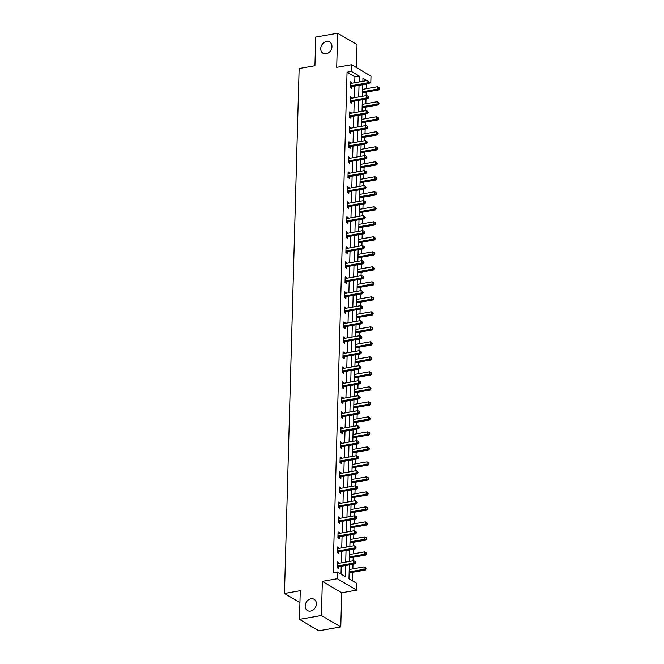<?xml version="1.0" encoding="UTF-8"?>
<svg xmlns="http://www.w3.org/2000/svg" width="664" height="664" viewBox="0 0 664 664"><rect width="100%" height="100%" fill="white"/><g stroke="black" fill="none" stroke-linecap="round" stroke-linejoin="round"><path stroke-width="1" d="M310.951 598.779A6.54 5.254 120.5 0 1 314.105 599.301A6.54 5.254 120.5 0 1 316.089 605.817A6.54 5.254 120.5 0 1 310.611 611.096A6.54 5.254 120.5 0 1 307.457 610.573A6.54 5.254 120.5 0 1 305.473 604.057A6.54 5.254 120.5 0 1 310.951 598.779M326.522 41.483A6.54 5.254 120.5 0 1 329.668 42.006A6.54 5.254 120.5 0 1 331.66 48.522A6.54 5.254 120.5 0 1 326.173 53.792A6.54 5.254 120.5 0 1 323.028 53.278A6.54 5.254 120.5 0 1 321.036 46.762A6.54 5.254 120.5 0 1 326.522 41.483M349.364 564.856L348.974 578.784L356.825 583.415L356.634 590.155L337.262 578.726L337.453 571.994L345.305 576.626L345.612 565.52M341.728 592.786L322.347 581.357L321.393 615.503L299.464 619.379L318.844 630.8L340.773 626.932L341.728 592.786L356.634 590.155M356.394 67.529L357.041 44.621L337.661 33.2L336.706 67.346L351.621 64.715L370.993 76.136L370.811 82.867L369.043 81.83M368.561 83.266L370.811 82.867M352.534 580.884L352.775 572.277M352.866 568.865L352.999 564.217M353.09 560.798L353.19 557.27M353.289 553.859L353.414 549.211M353.514 545.8L353.613 542.264M353.704 538.853L353.837 534.205M353.929 530.793L354.028 527.257M354.128 523.846L354.252 519.198M354.352 515.787L354.452 512.259M354.543 508.848L354.676 504.192M354.767 500.781L354.866 497.253M354.966 493.842L355.091 489.185M355.19 485.774L355.29 482.247M355.381 478.835L355.514 474.187M355.605 470.768L355.705 467.24M355.804 463.829L355.929 459.181M356.028 455.77L356.128 452.234M356.219 448.822L356.352 444.174M356.443 440.763L356.543 437.236M356.643 433.816L356.767 429.168M356.867 425.757L356.966 422.229M357.058 418.818L357.19 414.162M357.282 410.75L357.381 407.223M357.481 403.812L357.606 399.155M357.705 395.744L357.805 392.216M357.896 388.805L358.029 384.157M358.12 380.746L358.22 377.21M358.319 373.799L358.444 369.151M358.543 365.739L358.643 362.204M358.734 358.792L358.867 354.144M358.958 350.733L359.058 347.206M359.158 343.786L359.282 339.138M359.382 335.727L359.481 332.199M359.573 328.788L359.705 324.132M359.797 320.72L359.896 317.193M359.996 313.781L360.12 309.133M360.22 305.714L360.32 302.186M360.411 298.775L360.544 294.127M360.635 290.716L360.735 287.18M360.834 283.769L360.959 279.121M361.058 275.709L361.158 272.174M361.249 268.762L361.382 264.114M361.473 260.703L361.573 257.175M361.672 253.764L361.797 249.108M361.897 245.697L361.996 242.169M362.087 238.758L362.22 234.101M362.312 230.69L362.411 227.163M362.511 223.751L362.635 219.103M362.735 215.684L362.834 212.156M362.926 208.745L363.059 204.097M363.15 200.686L363.249 197.15M363.349 193.739L363.474 189.091M363.573 185.679L363.673 182.152M363.764 178.732L363.897 174.084M363.988 170.673L364.088 167.145M364.187 163.734L364.312 159.078M364.411 155.667L364.511 152.139M364.602 148.728L364.735 144.071M364.827 140.66L364.926 137.133M365.026 133.721L365.15 129.073M365.25 125.662L365.349 122.126M365.441 118.715L365.573 114.067M365.665 110.656L365.764 107.12M365.864 103.709L365.988 99.06M366.088 95.649L366.188 92.122M366.279 88.702L366.412 84.054M321.393 615.503L340.773 626.932M299.464 619.379L300.269 590.711L284.474 593.5L299.14 68.525L314.927 65.736L315.732 37.068L337.661 33.2M284.474 593.5L299.937 602.613M354.734 82.718L354.9 76.85L347.048 72.218L333.062 572.766L337.453 571.994M341.014 574.094L341.23 566.292M341.329 562.881L341.653 551.286M341.744 547.875L342.068 536.28M342.167 532.868L342.491 521.273M342.582 517.862L342.906 506.275M343.006 502.856L343.329 491.269M343.421 487.857L343.744 476.262M343.844 472.851L344.168 461.256M344.259 457.845L344.583 446.249M344.674 442.838L345.006 431.243M345.097 427.832L345.421 416.245M345.512 412.825L345.844 401.239M345.936 397.827L346.259 386.232M346.351 382.821L346.674 371.226M346.774 367.814L347.098 356.219M347.189 352.808L347.513 341.213M347.612 337.802L347.936 326.215M348.027 322.804L348.351 311.208M348.451 307.797L348.774 296.202M348.866 292.791L349.189 281.196M349.289 277.784L349.613 266.189M349.704 262.778L350.028 251.191M350.127 247.772L350.451 236.185M350.542 232.773L350.866 221.178M350.966 217.767L351.289 206.172M351.38 202.761L351.704 191.166M351.804 187.754L352.127 176.159M352.219 172.748L352.542 161.161M352.642 157.742L352.966 146.155M353.057 142.743L353.381 131.148M353.48 127.737L353.804 116.142M353.895 112.731L354.219 101.135M354.319 97.724L354.642 86.129M351.928 83.216L351.945 82.543L350.642 81.772L350.476 87.54L351.787 88.312L351.829 86.752M351.513 98.222L351.53 97.55L350.218 96.778L350.061 102.546L351.364 103.318L351.414 101.758M351.09 113.229L351.107 112.548L349.803 111.776L349.637 117.553L350.949 118.325L350.99 116.764M350.675 128.235L350.692 127.554L349.38 126.782L349.222 132.551L350.526 133.323L350.575 131.771M350.252 143.233L350.268 142.561L348.965 141.789L348.799 147.557L350.111 148.329L350.152 146.777M349.837 158.239L349.853 157.567L348.542 156.795L348.384 162.564L349.687 163.336L349.737 161.784M349.413 173.246L349.43 172.574L348.127 171.802L347.961 177.57L349.272 178.342L349.314 176.782M348.998 188.252L349.015 187.572L347.704 186.8L347.546 192.577L348.849 193.348L348.899 191.788M348.575 203.259L348.592 202.578L347.289 201.806L347.123 207.583L348.434 208.355L348.476 206.794M348.16 218.257L348.177 217.584L346.865 216.813L346.708 222.581L348.011 223.353L348.06 221.801M347.737 233.263L347.753 232.591L346.45 231.819L346.284 237.587L347.596 238.359L347.637 236.807M347.322 248.27L347.338 247.597L346.027 246.825L345.869 252.594L347.172 253.366L347.222 251.805M346.898 263.276L346.915 262.604L345.612 261.832L345.446 267.6L346.757 268.372L346.799 266.812M346.483 278.282L346.5 277.602L345.189 276.83L345.031 282.607L346.334 283.379L346.384 281.818M346.06 293.289L346.077 292.608L344.774 291.836L344.608 297.613L345.919 298.385L345.961 296.825M345.645 308.287L345.662 307.615L344.35 306.843L344.193 312.611L345.496 313.383L345.546 311.831M345.222 323.293L345.238 322.621L343.935 321.849L343.769 327.618L345.081 328.389L345.122 326.837M344.807 338.3L344.823 337.627L343.512 336.856L343.354 342.624L344.657 343.396L344.707 341.836M344.384 353.306L344.4 352.625L343.097 351.862L342.931 357.63L344.243 358.402L344.284 356.842M343.969 368.312L343.985 367.632L342.674 366.86L342.516 372.637L343.819 373.409L343.869 371.848M343.545 383.319L343.562 382.638L342.259 381.866L342.093 387.635L343.404 388.407L343.446 386.855M343.13 398.317L343.147 397.645L341.836 396.873L341.678 402.641L342.981 403.413L343.031 401.861M342.707 413.323L342.724 412.651L341.421 411.879L341.254 417.648L342.566 418.42L342.607 416.868M342.292 428.33L342.309 427.657L340.997 426.886L340.839 432.654L342.143 433.426L342.192 431.866M341.869 443.336L341.885 442.656L340.582 441.884L340.416 447.661L341.728 448.432L341.769 446.872M341.454 458.343L341.47 457.662L340.159 456.89L340.001 462.667L341.304 463.439L341.354 461.878M341.03 473.341L341.047 472.668L339.744 471.896L339.578 477.665L340.889 478.437L340.931 476.885M340.615 488.347L340.632 487.675L339.321 486.903L339.163 492.671L340.466 493.443L340.516 491.891M340.192 503.353L340.209 502.681L338.906 501.909L338.74 507.678L340.051 508.45L340.092 506.889M339.777 518.36L339.794 517.688L338.482 516.916L338.325 522.684L339.628 523.456L339.678 521.896M339.354 533.366L339.37 532.686L338.067 531.914L337.901 537.691L339.213 538.462L339.254 536.902M338.939 548.373L338.955 547.692L337.644 546.92L337.486 552.697L338.798 553.469L338.839 551.909M338.515 563.371L338.532 562.698L337.229 561.927L337.063 567.695L338.374 568.467L338.416 566.915M322.347 581.357L337.262 578.726M347.048 72.218L351.43 71.446L351.621 64.715M366.91 80.568L362.951 78.236L362.868 81.282M362.776 84.701L362.453 96.288M362.353 99.7L362.029 111.295M361.938 114.706L361.614 126.301M361.515 129.712L361.191 141.308M361.1 144.719L360.776 156.314M360.676 159.725L360.353 171.312M360.262 174.732L359.938 186.318M359.838 189.73L359.514 201.325M359.423 204.736L359.099 216.331M359 219.742L358.676 231.338M358.585 234.749L358.261 246.336M358.162 249.755L357.838 261.342M357.747 264.753L357.423 276.349M357.323 279.76L357 291.355M356.908 294.766L356.585 306.361M356.485 309.773L356.161 321.368M356.07 324.779L355.746 336.366M355.647 339.785L355.323 351.372M355.232 354.783L354.908 366.379M354.808 369.79L354.485 381.385M354.393 384.796L354.07 396.391M353.97 399.803L353.646 411.398M353.555 414.809L353.231 426.396M353.132 429.815L352.808 441.402M352.717 444.814L352.393 456.409M352.293 459.82L351.97 471.415M351.878 474.826L351.555 486.421M351.455 489.833L351.132 501.42M351.04 504.839L350.716 516.426M350.617 519.837L350.293 531.432M350.202 534.844L349.878 546.439M349.779 549.85L349.455 561.445M359.124 81.946L359.29 76.078L351.43 71.446M345.712 562.101L346.035 550.514M346.127 547.103L346.45 535.508M346.55 532.096L346.874 520.501M346.965 517.09L347.289 505.495M347.388 502.084L347.712 490.488M347.803 487.077L348.127 475.49M348.226 472.071L348.55 460.484M348.642 457.073L348.965 445.478M349.065 442.066L349.388 430.471M349.48 427.06L349.803 415.465M349.903 412.053L350.227 400.458M350.318 397.047L350.642 385.46M350.741 382.049L351.065 370.454M351.156 367.043L351.48 355.447M351.58 352.036L351.903 340.441M351.995 337.03L352.318 325.435M352.418 322.023L352.742 310.437M352.833 307.017L353.157 295.43M353.256 292.019L353.58 280.424M353.671 277.012L353.995 265.417M354.095 262.006L354.418 250.411M354.51 247L354.833 235.405M354.933 231.993L355.257 220.406M355.348 216.987L355.672 205.4M355.771 201.989L356.095 190.394M356.186 186.982L356.51 175.387M356.609 171.976L356.933 160.381M357.024 156.97L357.348 145.375M357.448 141.963L357.772 130.376M357.863 126.965L358.186 115.37M358.286 111.959L358.61 100.364M358.701 96.952L359.025 85.357M354.9 76.85L359.29 76.078M350.609 82.776L351.945 82.543M350.194 97.782L351.53 97.55M349.77 112.789L351.107 112.548M349.355 127.795L350.692 127.554M348.932 142.793L350.268 142.561M348.517 157.8L349.853 157.567M348.094 172.806L349.43 172.574M347.679 187.812L349.015 187.572M347.255 202.819L348.592 202.578M346.84 217.825L348.177 217.584M346.417 232.823L347.753 232.591M346.002 247.83L347.338 247.597M345.579 262.836L346.915 262.604M345.164 277.842L346.5 277.602M344.74 292.849L346.077 292.608M344.325 307.847L345.662 307.615M343.902 322.853L345.238 322.621M343.487 337.86L344.823 337.627M343.064 352.866L344.4 352.625M342.649 367.873L343.985 367.632M342.226 382.879L343.562 382.638M341.811 397.877L343.147 397.645M341.387 412.883L342.724 412.651M340.972 427.89L342.309 427.657M340.549 442.896L341.885 442.656M340.134 457.903L341.47 457.662M339.711 472.909L341.047 472.668M339.296 487.907L340.632 487.675M338.872 502.914L340.209 502.681M338.457 517.92L339.794 517.688M338.034 532.926L339.37 532.686M337.619 547.933L338.955 547.692M337.196 562.931L338.532 562.698M350.982 85.78L352.293 86.544L368.254 83.73L366.943 82.959L350.982 85.78A1.021 0.822 -59.5 0 0 350.65 85.905L350.517 85.98M368.495 82.27L369.026 82.577L368.528 81.307L368.495 82.27L366.943 82.959L367.009 80.551L351.048 83.373A1.021 0.822 -59.5 0 1 350.725 83.357L350.592 83.324M352.293 86.544A1.021 0.822 -59.5 0 0 351.962 86.677L350.509 87.557M368.254 83.73L369.026 82.577M368.528 81.307L367.009 80.551M362.544 92.794A1.021 0.822 120.5 0 1 362.76 92.719L378.729 89.906L377.418 89.134L377.484 86.727L362.644 89.35M362.577 91.756L379.493 88.752L379.003 87.482L378.97 88.445M377.484 86.727L379.003 87.482M379.493 88.752L378.729 89.906M350.559 100.779L351.87 101.55L367.839 98.737L366.528 97.965L350.559 100.779A1.021 0.822 -59.5 0 0 350.235 100.911L350.102 100.986M368.08 97.276L368.603 97.583L368.105 96.313L368.08 97.276L366.528 97.965L366.594 95.558L350.625 98.38A1.021 0.822 -59.5 0 1 350.301 98.363L350.177 98.33M351.87 101.55A1.021 0.822 -59.5 0 0 351.538 101.683L350.094 102.563M367.839 98.737L368.603 97.583M368.105 96.313L366.594 95.558M350.144 115.785L351.455 116.557L367.416 113.743L366.105 112.971L350.144 115.785A1.021 0.822 -59.5 0 0 349.812 115.909L349.679 115.992M367.657 112.274L368.188 112.59L367.69 111.311L367.657 112.274L366.105 112.971L366.171 110.564L350.21 113.378A1.021 0.822 -59.5 0 1 349.887 113.37L349.754 113.337M351.455 116.557A1.021 0.822 -59.5 0 0 351.123 116.681L349.671 117.57M367.416 113.743L368.188 112.59M367.69 111.311L366.171 110.564M362.129 107.792A1.021 0.822 120.5 0 1 362.345 107.726L378.306 104.912L377.003 104.14L377.069 101.733L362.22 104.356M362.154 106.755L379.078 103.758L378.58 102.488L378.555 103.443M377.069 101.733L378.58 102.488M379.078 103.758L378.306 104.912M361.706 122.798A1.021 0.822 120.5 0 1 361.921 122.732L377.891 119.918L376.579 119.147L376.646 116.739L361.805 119.354M361.739 121.761L378.654 118.756L378.165 117.487L378.131 118.449M376.646 116.739L378.165 117.487M378.654 118.756L377.891 119.918M349.721 130.791L351.032 131.563L367.001 128.741L365.69 127.969L349.721 130.791A1.021 0.822 -59.5 0 0 349.397 130.916L349.264 130.999M367.242 127.28L367.765 127.588L367.267 126.318L367.242 127.28L365.69 127.969L365.756 125.571L349.787 128.384A1.021 0.822 -59.5 0 1 349.463 128.376L349.339 128.343M351.032 131.563A1.021 0.822 -59.5 0 0 350.7 131.688L349.256 132.576M367.001 128.741L367.765 127.588M367.267 126.318L365.756 125.571M349.305 145.798L350.617 146.57L366.578 143.748L365.266 142.976L349.305 145.798A1.021 0.822 -59.5 0 0 348.974 145.922L348.841 146.005M366.818 142.287L367.35 142.594L366.852 141.324L366.818 142.287L365.266 142.976L365.333 140.577L349.372 143.391A1.021 0.822 -59.5 0 1 349.048 143.382L348.915 143.349M350.617 146.57A1.021 0.822 -59.5 0 0 350.285 146.694L348.832 147.582M366.578 143.748L367.35 142.594M366.852 141.324L365.333 140.577M348.882 160.804L350.194 161.576L366.163 158.754L364.851 157.982L348.882 160.804A1.021 0.822 -59.5 0 0 348.558 160.929L348.426 161.012M366.403 157.293L366.926 157.6L366.428 156.331L366.403 157.293L364.851 157.982L364.918 155.575L348.949 158.397A1.021 0.822 -59.5 0 1 348.625 158.381L348.5 158.347M350.194 161.576A1.021 0.822 -59.5 0 0 349.862 161.701L348.417 162.589M366.163 158.754L366.926 157.6M366.428 156.331L364.918 155.575M361.291 137.805A1.021 0.822 120.5 0 1 361.507 137.738L377.467 134.917L376.164 134.145L376.231 131.746L361.382 134.36M361.316 136.767L378.239 133.763L377.741 132.493L377.716 133.456M376.231 131.746L377.741 132.493M378.239 133.763L377.467 134.917M360.867 152.811A1.021 0.822 120.5 0 1 361.083 152.745L377.052 149.923L375.741 149.151L375.807 146.744L360.967 149.367M360.901 151.774L377.816 148.769L377.326 147.499L377.293 148.462M375.807 146.744L377.326 147.499M377.816 148.769L377.052 149.923M360.452 167.818A1.021 0.822 120.5 0 1 360.668 167.743L376.629 164.929L375.326 164.157L375.392 161.75L360.544 164.373M360.477 166.78L377.401 163.776L376.903 162.506L376.878 163.468M375.392 161.75L376.903 162.506M377.401 163.776L376.629 164.929M360.029 182.816A1.021 0.822 120.5 0 1 360.245 182.749L376.214 179.936L374.903 179.164L374.969 176.757L360.129 179.38M360.062 181.778L376.978 178.782L376.488 177.512L376.455 178.475M374.969 176.757L376.488 177.512M376.978 178.782L376.214 179.936M359.614 197.822A1.021 0.822 120.5 0 1 359.83 197.756L375.791 194.942L374.488 194.17L374.554 191.763L359.705 194.386M359.639 196.785L376.563 193.788L376.065 192.51L376.04 193.473M374.554 191.763L376.065 192.51M376.563 193.788L375.791 194.942M359.191 212.829A1.021 0.822 120.5 0 1 359.407 212.762L375.376 209.94L374.064 209.168L374.131 206.77L359.29 209.384M359.224 211.791L376.139 208.786L375.65 207.517L375.616 208.479M374.131 206.77L375.65 207.517M376.139 208.786L375.376 209.94M358.776 227.835A1.021 0.822 120.5 0 1 358.992 227.769L374.952 224.947L373.649 224.175L373.716 221.776L358.867 224.391M358.801 226.797L375.724 223.793L375.226 222.523L375.202 223.486M373.716 221.776L375.226 222.523M375.724 223.793L374.952 224.947M358.352 242.841A1.021 0.822 120.5 0 1 358.568 242.775L374.537 239.953L373.226 239.181L373.292 236.774L358.452 239.397M358.386 241.804L375.301 238.799L374.811 237.529L374.778 238.492M373.292 236.774L374.811 237.529M375.301 238.799L374.537 239.953M357.938 257.848A1.021 0.822 120.5 0 1 358.153 257.773L374.114 254.959L372.811 254.188L372.877 251.781L358.029 254.403M357.962 256.81L374.886 253.806L374.388 252.536L374.363 253.499M372.877 251.781L374.388 252.536M374.886 253.806L374.114 254.959M357.514 272.846A1.021 0.822 120.5 0 1 357.73 272.779L373.699 269.966L372.388 269.194L372.454 266.787L357.614 269.41M357.547 271.808L374.463 268.812L373.973 267.542L373.94 268.497M372.454 266.787L373.973 267.542M374.463 268.812L373.699 269.966M357.099 287.852A1.021 0.822 120.5 0 1 357.315 287.786L373.276 284.972L371.973 284.2L372.039 281.793L357.19 284.416M357.124 286.815L374.048 283.81L373.55 282.54L373.525 283.503M372.039 281.793L373.55 282.54M374.048 283.81L373.276 284.972M356.676 302.859A1.021 0.822 120.5 0 1 356.892 302.792L372.861 299.97L371.549 299.198L371.616 296.8L356.776 299.414M356.709 301.821L373.624 298.817L373.135 297.547L373.102 298.509M371.616 296.8L373.135 297.547M373.624 298.817L372.861 299.97M356.261 317.865A1.021 0.822 120.5 0 1 356.477 317.799L372.438 314.977L371.134 314.205L371.201 311.806L356.352 314.421M356.286 316.828L373.209 313.823L372.712 312.553L372.687 313.516M371.201 311.806L372.712 312.553M373.209 313.823L372.438 314.977M355.838 332.871A1.021 0.822 120.5 0 1 356.053 332.805L372.023 329.983L370.711 329.211L370.778 326.804L355.937 329.427M355.871 331.834L372.786 328.829L372.296 327.559L372.263 328.522M370.778 326.804L372.296 327.559M372.786 328.829L372.023 329.983M355.423 347.878A1.021 0.822 120.5 0 1 355.638 347.803L371.599 344.989L370.296 344.218L370.363 341.811L355.514 344.433M355.447 346.84L372.371 343.836L371.873 342.566L371.848 343.529M370.363 341.811L371.873 342.566M372.371 343.836L371.599 344.989M354.999 362.876A1.021 0.822 120.5 0 1 355.215 362.81L371.184 359.996L369.873 359.224L369.939 356.817L355.099 359.44M355.032 361.838L371.948 358.842L371.458 357.572L371.425 358.527M369.939 356.817L371.458 357.572M371.948 358.842L371.184 359.996M354.584 377.882A1.021 0.822 120.5 0 1 354.8 377.816L370.761 374.994L369.458 374.23L369.524 371.823L354.676 374.438M354.609 376.845L371.533 373.84L371.035 372.57L371.01 373.533M369.524 371.823L371.035 372.57M371.533 373.84L370.761 374.994M354.161 392.889A1.021 0.822 120.5 0 1 354.377 392.822L370.346 390L369.035 389.228L369.101 386.83L354.261 389.444M354.194 391.851L371.11 388.847L370.62 387.577L370.587 388.54M369.101 386.83L370.62 387.577M371.11 388.847L370.346 390M353.746 407.895A1.021 0.822 120.5 0 1 353.962 407.829L369.923 405.007L368.62 404.235L368.686 401.828L353.837 404.451M353.771 406.858L370.695 403.853L370.197 402.583L370.172 403.546M368.686 401.828L370.197 402.583M370.695 403.853L369.923 405.007M348.467 175.802L349.779 176.574L365.739 173.76L364.428 172.989L348.467 175.802A1.021 0.822 -59.5 0 0 348.135 175.935L348.002 176.01M365.98 172.3L366.511 172.607L366.013 171.337L365.98 172.3L364.428 172.989L364.494 170.582L348.534 173.404A1.021 0.822 -59.5 0 1 348.21 173.387L348.077 173.354M349.779 176.574A1.021 0.822 -59.5 0 0 349.447 176.707L347.994 177.587M365.739 173.76L366.511 172.607M366.013 171.337L364.494 170.582M348.044 190.809L349.355 191.581L365.324 188.767L364.013 187.995L348.044 190.809A1.021 0.822 -59.5 0 0 347.72 190.941L347.587 191.016M365.565 187.298L366.088 187.613L365.59 186.343L365.565 187.298L364.013 187.995L364.079 185.588L348.11 188.41A1.021 0.822 -59.5 0 1 347.787 188.393L347.662 188.36M349.355 191.581A1.021 0.822 -59.5 0 0 349.023 191.713L347.579 192.593M365.324 188.767L366.088 187.613M365.59 186.343L364.079 185.588M347.629 205.815L348.94 206.587L364.901 203.773L363.59 203.001L347.629 205.815A1.021 0.822 -59.5 0 0 347.297 205.94L347.164 206.023M365.142 202.304L365.673 202.62L365.175 201.341L365.142 202.304L363.59 203.001L363.656 200.594L347.695 203.408A1.021 0.822 -59.5 0 1 347.372 203.4L347.239 203.367M348.94 206.587A1.021 0.822 -59.5 0 0 348.608 206.712L347.156 207.6M364.901 203.773L365.673 202.62M365.175 201.341L363.656 200.594M347.206 220.821L348.517 221.593L364.486 218.771L363.175 217.999L347.206 220.821A1.021 0.822 -59.5 0 0 346.882 220.946L346.749 221.029M364.727 217.311L365.25 217.618L364.752 216.348L364.727 217.311L363.175 217.999L363.241 215.601L347.272 218.414A1.021 0.822 -59.5 0 1 346.948 218.406L346.824 218.373M348.517 221.593A1.021 0.822 -59.5 0 0 348.185 221.718L346.741 222.606M364.486 218.771L365.25 217.618M364.752 216.348L363.241 215.601M346.791 235.828L348.102 236.6L364.063 233.778L362.751 233.006L346.791 235.828A1.021 0.822 -59.5 0 0 346.459 235.952L346.326 236.035M364.304 232.317L364.835 232.624L364.337 231.354L364.304 232.317L362.751 233.006L362.818 230.607L346.857 233.421A1.021 0.822 -59.5 0 1 346.533 233.413L346.401 233.379M348.102 236.6A1.021 0.822 -59.5 0 0 347.77 236.724L346.317 237.612M364.063 233.778L364.835 232.624M364.337 231.354L362.818 230.607M346.367 250.834L347.679 251.606L363.648 248.784L362.337 248.012L346.367 250.834A1.021 0.822 -59.5 0 0 346.044 250.959L345.911 251.033M363.889 247.323L364.411 247.631L364.436 246.668L363.913 246.361L363.889 247.323L362.337 248.012L362.403 245.605L346.434 248.427A1.021 0.822 -59.5 0 1 346.11 248.411L345.986 248.377M347.679 251.606A1.021 0.822 -59.5 0 0 347.347 251.731L345.902 252.611M363.648 248.784L364.411 247.631M363.913 246.361L362.403 245.605M345.952 265.832L347.264 266.604L363.225 263.791L361.913 263.019L345.952 265.832A1.021 0.822 -59.5 0 0 345.62 265.965L345.488 266.04M363.465 262.33L363.996 262.637L363.498 261.367L363.465 262.33L361.913 263.019L361.98 260.612L346.019 263.434A1.021 0.822 -59.5 0 1 345.695 263.417L345.562 263.384M347.264 266.604A1.021 0.822 -59.5 0 0 346.932 266.737L345.479 267.617M363.225 263.791L363.996 262.637M363.498 261.367L361.98 260.612M345.529 280.839L346.84 281.611L362.81 278.797L361.498 278.025L345.529 280.839A1.021 0.822 -59.5 0 0 345.205 280.972L345.072 281.046M363.05 277.328L363.573 277.643L363.075 276.373L363.05 277.328L361.498 278.025L361.565 275.618L345.595 278.432A1.021 0.822 -59.5 0 1 345.272 278.423L345.147 278.39M346.84 281.611A1.021 0.822 -59.5 0 0 346.508 281.743L345.064 282.623M362.81 278.797L363.573 277.643M363.075 276.373L361.565 275.618M345.114 295.845L346.425 296.617L362.386 293.803L361.075 293.031L345.114 295.845A1.021 0.822 -59.5 0 0 344.782 295.97L344.649 296.053M362.627 292.334L363.158 292.641L362.66 291.371L362.627 292.334L361.075 293.031L361.141 290.624L345.18 293.438A1.021 0.822 -59.5 0 1 344.857 293.43L344.724 293.397M346.425 296.617A1.021 0.822 -59.5 0 0 346.093 296.742L344.641 297.63M362.386 293.803L363.158 292.641M362.66 291.371L361.141 290.624M344.691 310.852L346.002 311.623L361.971 308.801L360.66 308.03L344.691 310.852A1.021 0.822 -59.5 0 0 344.367 310.976L344.234 311.059M362.212 307.341L362.735 307.648L362.237 306.378L362.212 307.341L360.66 308.03L360.726 305.631L344.757 308.445A1.021 0.822 -59.5 0 1 344.433 308.436L344.309 308.403M346.002 311.623A1.021 0.822 -59.5 0 0 345.67 311.748L344.226 312.636M361.971 308.801L362.735 307.648M362.237 306.378L360.726 305.631M344.276 325.858L345.587 326.63L361.548 323.808L360.237 323.036L344.276 325.858A1.021 0.822 -59.5 0 0 343.944 325.982L343.811 326.065M361.789 322.347L362.32 322.654L361.822 321.384L361.789 322.347L360.237 323.036L360.303 320.629L344.342 323.451A1.021 0.822 -59.5 0 1 344.018 323.443L343.886 323.401M345.587 326.63A1.021 0.822 -59.5 0 0 345.255 326.754L343.803 327.642M361.548 323.808L362.32 322.654M361.822 321.384L360.303 320.629M343.852 340.864L345.164 341.628L361.133 338.814L359.822 338.042L343.852 340.864A1.021 0.822 -59.5 0 0 343.529 340.989L343.396 341.064M361.374 337.353L361.897 337.661L361.399 336.391L361.374 337.353L359.822 338.042L359.888 335.635L343.919 338.457A1.021 0.822 -59.5 0 1 343.595 338.441L343.471 338.408M345.164 341.628A1.021 0.822 -59.5 0 0 344.832 341.761L343.388 342.641M361.133 338.814L361.897 337.661M361.399 336.391L359.888 335.635M343.437 355.862L344.749 356.634L360.71 353.821L359.398 353.049L343.437 355.862A1.021 0.822 -59.5 0 0 343.105 355.995L342.973 356.07M360.95 352.36L361.482 352.667L360.984 351.397L360.95 352.36L359.398 353.049L359.465 350.642L343.504 353.464A1.021 0.822 -59.5 0 1 343.18 353.447L343.047 353.414M344.749 356.634A1.021 0.822 -59.5 0 0 344.417 356.767L342.964 357.647M360.71 353.821L361.482 352.667M360.984 351.397L359.465 350.642M343.014 370.869L344.325 371.641L360.295 368.827L358.983 368.055L343.014 370.869A1.021 0.822 -59.5 0 0 342.69 370.993L342.558 371.076M360.535 367.358L361.058 367.673L360.56 366.395L360.535 367.358L358.983 368.055L359.05 365.648L343.081 368.462A1.021 0.822 -59.5 0 1 342.757 368.454L342.632 368.42M344.325 371.641A1.021 0.822 -59.5 0 0 343.993 371.765L342.549 372.653M360.295 368.827L361.058 367.673M360.56 366.395L359.05 365.648M342.599 385.875L343.911 386.647L359.871 383.825L358.56 383.053L342.599 385.875A1.021 0.822 -59.5 0 0 342.267 386L342.134 386.083M360.12 382.364L360.643 382.671L360.145 381.402L360.12 382.364L358.56 383.053L358.626 380.655L342.666 383.468A1.021 0.822 -59.5 0 1 342.342 383.46L342.209 383.427M343.911 386.647A1.021 0.822 -59.5 0 0 343.578 386.772L342.126 387.66M359.871 383.825L360.643 382.671M360.145 381.402L358.626 380.655M342.176 400.882L343.487 401.654L359.456 398.832L358.145 398.06L342.176 400.882A1.021 0.822 -59.5 0 0 341.852 401.006L341.719 401.089M359.697 397.371L360.22 397.678L359.722 396.408L359.697 397.371L358.145 398.06L358.211 395.661L342.242 398.475A1.021 0.822 -59.5 0 1 341.918 398.466L341.794 398.433M343.487 401.654A1.021 0.822 -59.5 0 0 343.155 401.778L341.711 402.666M359.456 398.832L360.22 397.678M359.722 396.408L358.211 395.661M341.761 415.888L343.072 416.66L359.033 413.838L357.722 413.066L341.761 415.888A1.021 0.822 -59.5 0 0 341.429 416.013L341.296 416.096M359.282 412.377L359.805 412.684L359.307 411.414L359.282 412.377L357.722 413.066L357.788 410.659L341.827 413.481A1.021 0.822 -59.5 0 1 341.503 413.464L341.371 413.431M343.072 416.66A1.021 0.822 -59.5 0 0 342.74 416.784L341.288 417.673M359.033 413.838L359.805 412.684M359.307 411.414L357.788 410.659M341.337 430.886L342.649 431.658L358.618 428.844L357.307 428.072L341.337 430.886A1.021 0.822 -59.5 0 0 341.014 431.019L340.881 431.094M358.859 427.384L359.382 427.691L358.884 426.421L358.859 427.384L357.307 428.072L357.373 425.666L341.404 428.487A1.021 0.822 -59.5 0 1 341.08 428.471L340.956 428.438M342.649 431.658A1.021 0.822 -59.5 0 0 342.317 431.791L340.873 432.671M358.618 428.844L359.382 427.691M358.884 426.421L357.373 425.666M340.922 445.893L342.234 446.664L358.195 443.851L356.883 443.079L340.922 445.893A1.021 0.822 -59.5 0 0 340.591 446.025L340.458 446.1M358.444 442.382L358.967 442.697L358.469 441.427L358.444 442.382L356.883 443.079L356.95 440.672L340.989 443.494A1.021 0.822 -59.5 0 1 340.665 443.477L340.532 443.444M342.234 446.664A1.021 0.822 -59.5 0 0 341.902 446.797L340.449 447.677M358.195 443.851L358.967 442.697M358.469 441.427L356.95 440.672M340.499 460.899L341.811 461.671L357.78 458.857L356.468 458.085L340.499 460.899A1.021 0.822 -59.5 0 0 340.175 461.024L340.043 461.106M358.021 457.388L358.543 457.695L358.568 456.741L358.045 456.425L358.021 457.388L356.468 458.085L356.535 455.678L340.566 458.492A1.021 0.822 -59.5 0 1 340.242 458.484L340.117 458.45M341.811 461.671A1.021 0.822 -59.5 0 0 341.479 461.795L340.034 462.684M357.78 458.857L358.543 457.695M358.045 456.425L356.535 455.678M340.084 475.905L341.396 476.677L357.356 473.855L356.045 473.083L340.084 475.905A1.021 0.822 -59.5 0 0 339.752 476.03L339.619 476.113M357.606 472.394L358.128 472.702L357.63 471.432L357.606 472.394L356.045 473.083L356.111 470.685L340.151 473.498A1.021 0.822 -59.5 0 1 339.827 473.49L339.694 473.457M341.396 476.677A1.021 0.822 -59.5 0 0 341.064 476.802L339.611 477.69M357.356 473.855L358.128 472.702M357.63 471.432L356.111 470.685M339.661 490.912L340.972 491.684L356.942 488.862L355.63 488.09L339.661 490.912A1.021 0.822 -59.5 0 0 339.337 491.036L339.204 491.119M357.182 487.401L357.705 487.708L357.207 486.438L357.182 487.401L355.63 488.09L355.697 485.691L339.727 488.505A1.021 0.822 -59.5 0 1 339.404 488.496L339.279 488.463M340.972 491.684A1.021 0.822 -59.5 0 0 340.64 491.808L339.196 492.696M356.942 488.862L357.705 487.708M357.207 486.438L355.697 485.691M339.246 505.918L340.557 506.69L356.518 503.868L355.207 503.096L339.246 505.918A1.021 0.822 -59.5 0 0 338.914 506.043L338.789 506.117M356.767 502.407L357.29 502.714L356.792 501.444L356.767 502.407L355.207 503.096L355.273 500.689L339.312 503.511A1.021 0.822 -59.5 0 1 338.989 503.495L338.856 503.461M340.557 506.69A1.021 0.822 -59.5 0 0 340.225 506.815L338.773 507.694M356.518 503.868L357.29 502.714M356.792 501.444L355.273 500.689M338.823 520.916L340.134 521.688L356.103 518.875L354.792 518.103L338.823 520.916A1.021 0.822 -59.5 0 0 338.499 521.049L338.366 521.124M356.344 517.414L356.867 517.721L356.369 516.451L356.344 517.414L354.792 518.103L354.858 515.696L338.889 518.518A1.021 0.822 -59.5 0 1 338.565 518.501L338.441 518.468M340.134 521.688A1.021 0.822 -59.5 0 0 339.802 521.821L338.358 522.701M356.103 518.875L356.867 517.721M356.369 516.451L354.858 515.696M338.408 535.923L339.719 536.695L355.68 533.881L354.368 533.109L338.408 535.923A1.021 0.822 -59.5 0 0 338.076 536.055L337.951 536.13M355.929 532.412L356.452 532.727L355.954 531.457L355.929 532.412L354.368 533.109L354.435 530.702L338.474 533.516A1.021 0.822 -59.5 0 1 338.15 533.507L338.017 533.474M339.719 536.695A1.021 0.822 -59.5 0 0 339.387 536.827L337.934 537.707M355.68 533.881L356.452 532.727M355.954 531.457L354.435 530.702M353.323 422.902A1.021 0.822 120.5 0 1 353.538 422.827L369.508 420.013L368.196 419.241L368.263 416.834L353.422 419.457M353.356 421.864L370.271 418.859L369.782 417.59L369.748 418.552M368.263 416.834L369.782 417.59M370.271 418.859L369.508 420.013M352.908 437.9A1.021 0.822 120.5 0 1 353.123 437.833L369.084 435.02L367.781 434.248L367.848 431.841L352.999 434.464M352.933 436.862L369.856 433.866L369.358 432.596L369.333 433.559M367.848 431.841L369.358 432.596M369.856 433.866L369.084 435.02M352.484 452.906A1.021 0.822 120.5 0 1 352.7 452.84L368.669 450.026L367.358 449.254L367.424 446.847L352.584 449.47M352.518 451.869L369.433 448.872L368.943 447.594L368.91 448.557M367.424 446.847L368.943 447.594M369.433 448.872L368.669 450.026M352.069 467.912A1.021 0.822 120.5 0 1 352.285 467.846L368.246 465.024L366.943 464.252L367.009 461.853L352.161 464.468M352.094 466.875L369.018 463.87L368.52 462.601L368.495 463.563M367.009 461.853L368.52 462.601M369.018 463.87L368.246 465.024M351.646 482.919A1.021 0.822 120.5 0 1 351.862 482.852L367.831 480.031L366.52 479.259L366.586 476.86L351.746 479.474M351.679 481.881L368.595 478.877L368.105 477.607L368.072 478.57M366.586 476.86L368.105 477.607M368.595 478.877L367.831 480.031M351.231 497.925A1.021 0.822 120.5 0 1 351.447 497.859L367.408 495.037L366.105 494.265L366.171 491.858L351.322 494.481M351.256 496.888L368.18 493.883L367.682 492.613L367.657 493.576M366.171 491.858L367.682 492.613M368.18 493.883L367.408 495.037M350.808 512.932A1.021 0.822 120.5 0 1 351.024 512.857L366.993 510.043L365.681 509.271L365.748 506.864L350.907 509.487M350.841 511.894L367.756 508.89L367.267 507.62L367.233 508.582M365.748 506.864L367.267 507.62M367.756 508.89L366.993 510.043M350.393 527.93A1.021 0.822 120.5 0 1 350.609 527.863L366.569 525.05L365.266 524.278L365.333 521.871L350.484 524.494M350.418 526.892L367.341 523.896L366.843 522.626L366.818 523.581M365.333 521.871L366.843 522.626M367.341 523.896L366.569 525.05M349.969 542.936A1.021 0.822 120.5 0 1 350.185 542.87L366.154 540.056L364.843 539.284L364.909 536.877L350.069 539.5M350.003 541.899L366.918 538.894L366.428 537.624L366.395 538.587M364.909 536.877L366.428 537.624M366.918 538.894L366.154 540.056M337.984 550.929L339.296 551.701L355.265 548.887L353.953 548.115L337.984 550.929A1.021 0.822 -59.5 0 0 337.661 551.054L337.528 551.137M355.506 547.418L356.028 547.725L356.053 546.771L355.531 546.455L355.506 547.418L353.953 548.115L354.02 545.708L338.051 548.522A1.021 0.822 -59.5 0 1 337.727 548.514L337.602 548.481M339.296 551.701A1.021 0.822 -59.5 0 0 338.964 551.826L337.519 552.714M355.265 548.887L356.028 547.725M355.531 546.455L354.02 545.708M349.554 557.943A1.021 0.822 120.5 0 1 349.77 557.876L365.731 555.054L364.428 554.282L364.494 551.884L349.646 554.498M349.579 556.905L366.503 553.9L366.005 552.631L365.98 553.593M364.494 551.884L366.005 552.631M366.503 553.9L365.731 555.054M337.569 565.936L338.881 566.707L354.842 563.885L353.53 563.114L337.569 565.936A1.021 0.822 -59.5 0 0 337.237 566.06L337.113 566.143M355.091 562.425L355.613 562.732L355.115 561.462L355.091 562.425L353.53 563.114L353.597 560.715L337.636 563.529A1.021 0.822 -59.5 0 1 337.312 563.52L337.179 563.487M338.881 566.707A1.021 0.822 -59.5 0 0 338.549 566.832L337.096 567.72M354.842 563.885L355.613 562.732M355.115 561.462L353.597 560.715M349.131 572.949A1.021 0.822 120.5 0 1 349.347 572.883L365.316 570.061L364.005 569.289L364.071 566.89L349.231 569.505M349.164 571.911L366.088 568.907L365.59 567.637L365.557 568.6M364.071 566.89L365.59 567.637M366.088 568.907L365.316 570.061M350.65 85.905L351.962 86.677M350.235 100.911L351.538 101.683M349.812 115.909L351.123 116.681M349.397 130.916L350.7 131.688M348.974 145.922L350.285 146.694M348.558 160.929L349.862 161.701M348.135 175.935L349.447 176.707M347.72 190.941L349.023 191.713M347.297 205.94L348.608 206.712M346.882 220.946L348.185 221.718M346.459 235.952L347.77 236.724M346.044 250.959L347.347 251.731M345.62 265.965L346.932 266.737M345.205 280.972L346.508 281.743M344.782 295.97L346.093 296.742M344.367 310.976L345.67 311.748M343.944 325.982L345.255 326.754M343.529 340.989L344.832 341.761M343.105 355.995L344.417 356.767M342.69 370.993L343.993 371.765M342.267 386L343.578 386.772M341.852 401.006L343.155 401.778M341.429 416.013L342.74 416.784M341.014 431.019L342.317 431.791M340.591 446.025L341.902 446.797M340.175 461.024L341.479 461.795M339.752 476.03L341.064 476.802M339.337 491.036L340.64 491.808M338.914 506.043L340.225 506.815M338.499 521.049L339.802 521.821M338.076 536.055L339.387 536.827M337.661 551.054L338.964 551.826M337.237 566.06L338.549 566.832"/></g></svg>
